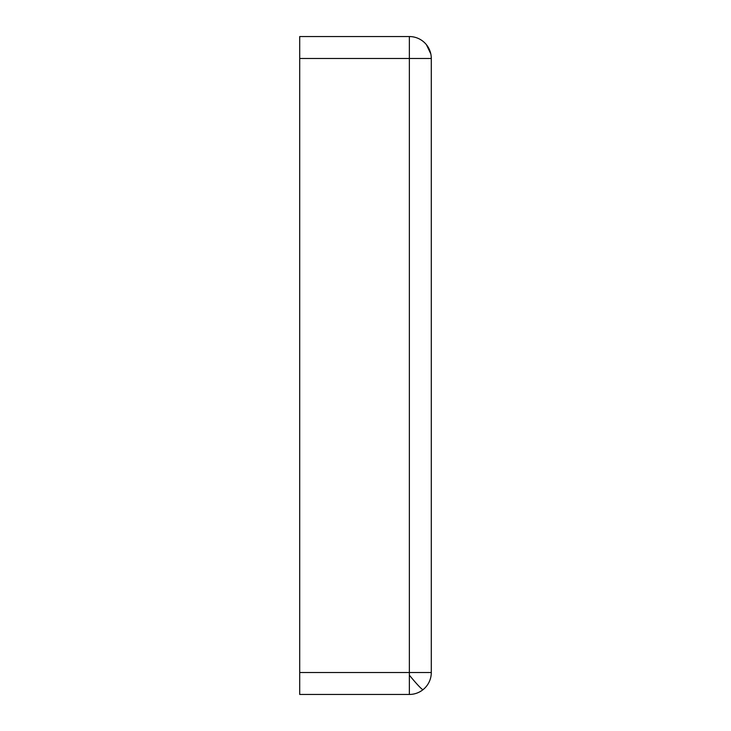 <?xml version="1.0" encoding="UTF-8"?>
<svg xmlns="http://www.w3.org/2000/svg" width="731" height="731" viewBox="0 0 731 731"><rect width="100%" height="100%" fill="white"/><g stroke="black" fill="none" stroke-linecap="round" stroke-linejoin="round"><path stroke-width="1.1" d="M409.36 694.45L299.71 694.45L299.71 672.52L409.36 672.52L409.36 694.45A21.93 21.93 0 0 0 431.29 672.52L431.29 58.48L409.36 58.48L409.36 672.52L431.29 672.52M431.29 436.772L431.29 294.227L431.29 436.772M410.959 36.605L409.36 36.55A21.93 21.93 0 0 1 431.29 58.48L431.217 56.68M409.36 36.55L409.36 58.48L299.71 58.48L299.71 36.55L409.36 36.55M299.71 672.52L299.71 58.48M409.36 675.152A21.93 1.654 -128.7 0 0 421.888 689.022A21.93 1.654 51.3 0 0 423.075 689.635M430.815 53.92L426.42 44.701M422.536 40.954L421.732 40.369M414.669 37.199L413.417 36.934"/></g></svg>
